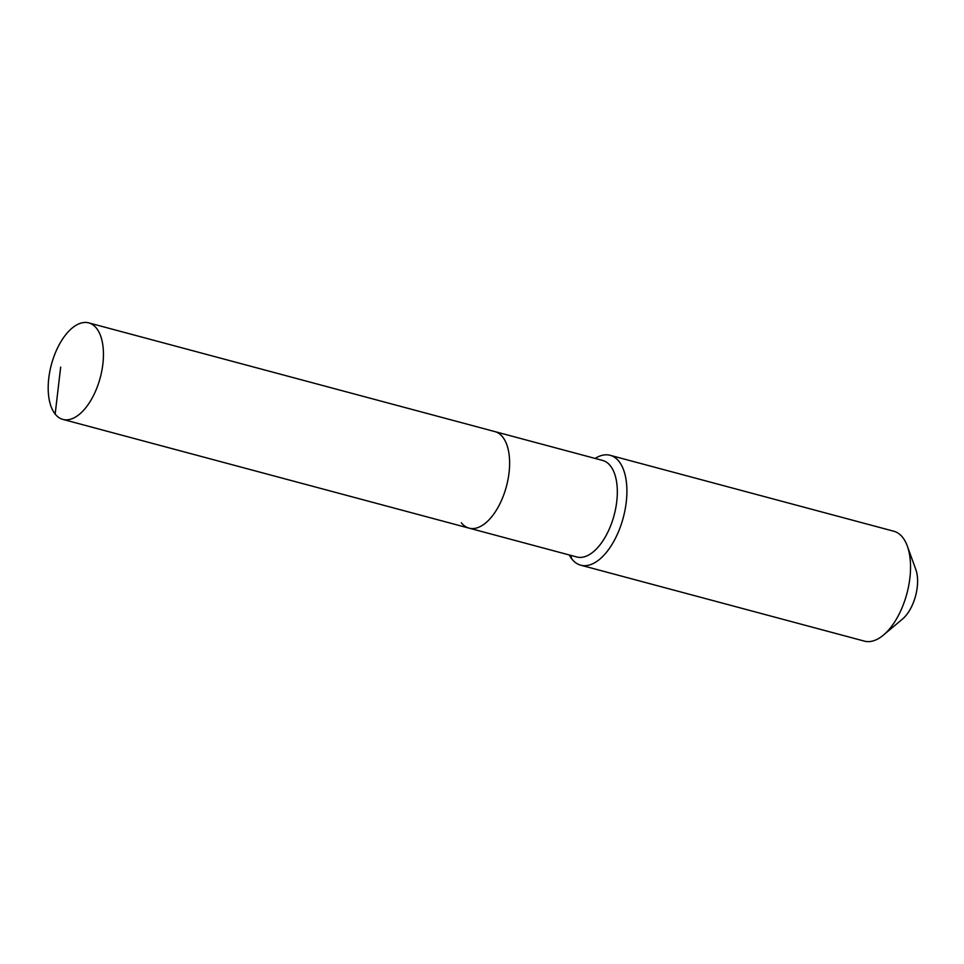 <?xml version="1.0" encoding="UTF-8"?>
<svg xmlns="http://www.w3.org/2000/svg" width="964" height="964" viewBox="0 0 964 964"><rect width="100%" height="100%" fill="white"/><g stroke="black" fill="none" stroke-linecap="round" stroke-linejoin="round"><path stroke-width="1.45" d="M55.165 414.074A49.971 25.281 -75 0 0 62.901 419.412A49.971 25.281 -75 0 0 97.557 386.166A49.971 25.281 -75 0 0 96.472 328.23A49.971 25.281 -75 0 0 88.736 322.88A49.971 25.281 -75 0 0 54.08 356.126A49.971 25.281 -75 0 0 55.165 414.074L60.672 367.091M461.334 522.801A49.971 25.281 -75 0 0 469.07 528.139A49.971 25.281 -75 0 0 503.726 494.906A49.971 25.281 -75 0 0 502.642 436.957A49.971 25.281 -75 0 0 494.906 431.607L88.736 322.88M469.07 528.139L576.773 556.975A49.971 25.281 -75 0 0 611.429 523.729A49.971 25.281 -75 0 0 610.357 465.793A49.971 25.281 -75 0 0 602.621 460.443L494.906 431.607A49.971 25.281 -75 0 1 502.642 436.957A49.971 25.281 -75 0 1 503.726 494.906A49.971 25.281 -75 0 1 469.07 528.139L62.901 419.412M569.254 554.963A56.876 28.775 -75 0 0 571.941 559.108A56.876 28.775 -75 0 0 580.75 565.193A56.876 28.775 -75 0 0 620.189 527.356A56.876 28.775 -75 0 0 618.96 461.394A56.876 28.775 -75 0 0 610.164 455.309A56.876 28.775 -75 0 0 595.101 458.43M580.75 565.193L864.383 641.12A56.876 28.775 -75 0 0 883.494 635.035A56.876 28.775 -75 0 0 907.317 546.058A56.876 28.775 -75 0 0 902.605 537.322A56.876 28.775 -75 0 0 893.797 531.236L610.164 455.309M883.494 635.035L902.533 619.021A31.692 16.039 -75 0 0 915.8 569.447L907.317 546.058M571.941 559.108L570.459 555.288"/></g></svg>
